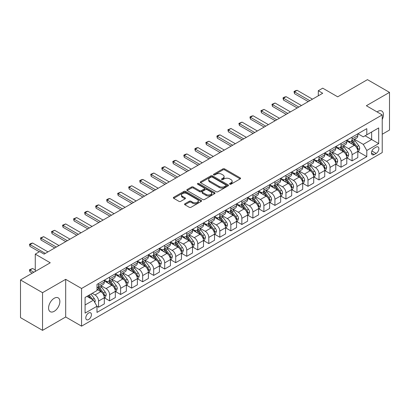 <?xml version="1.0" encoding="UTF-8"?>
<svg xmlns="http://www.w3.org/2000/svg" width="410" height="410" viewBox="0 0 410 410"><rect width="100%" height="100%" fill="white"/><g stroke="black" fill="none" stroke-linecap="round" stroke-linejoin="round"><path stroke-width="0.61" d="M229.8 184.192A0.856 0.497 0 0 0 231.014 184.192L240.209 178.883A1.225 0.707 0 0 0 240.567 178.386A1.225 0.707 0 0 0 240.209 177.884L224.629 168.889A1.225 0.707 0 0 0 222.896 168.889L213.702 174.199A0.856 0.497 0 0 0 213.451 174.552A0.856 0.497 0 0 0 213.702 174.901A0.856 0.497 0 0 0 214.917 174.901L216.106 174.214A3.915 2.26 0 0 1 221.646 174.214L222.943 174.962A3.915 2.26 0 0 1 224.091 176.561A3.915 2.26 0 0 1 222.943 178.16L221.754 178.847A0.856 0.497 0 0 0 221.502 179.196A0.856 0.497 0 0 0 221.754 179.549A0.856 0.497 0 0 0 222.963 179.549L224.152 178.862A3.915 2.26 0 0 1 229.692 178.862L230.989 179.611A3.915 2.26 0 0 1 232.137 181.21A3.915 2.26 0 0 1 230.989 182.809L229.8 183.495A0.856 0.497 0 0 0 229.549 183.844A0.856 0.497 0 0 0 229.8 184.192L229.8 183.495M54.228 311.292A7.98 4.607 120 0 0 59.44 304.261A7.98 4.607 120 0 0 58.215 297.865A7.98 4.607 120 0 0 54.228 298.26A7.98 4.607 120 0 0 49.01 305.291A7.98 4.607 120 0 0 50.235 311.687A7.98 4.607 120 0 0 54.228 311.292M382.228 119.474A7.98 4.607 120 0 0 381.807 111.038A7.98 4.607 120 0 0 377.815 111.433A7.98 4.607 120 0 0 377.072 111.92M88.611 319.539A3.992 2.306 120 0 0 91.22 316.023A3.992 2.306 120 0 0 90.61 312.825A3.992 2.306 120 0 0 88.611 313.02A3.992 2.306 120 0 0 86.008 316.54A3.992 2.306 120 0 0 86.618 319.733A3.992 2.306 120 0 0 88.611 319.539M184.905 203.77A1.225 0.707 0 0 0 184.546 204.267A1.225 0.707 0 0 0 184.905 204.769L189.276 207.291A1.225 0.707 0 0 0 191.009 207.291L201.218 201.397A1.225 0.707 0 0 0 201.576 200.895A1.225 0.707 0 0 0 201.218 200.398L185.643 191.403A1.225 0.707 0 0 0 183.911 191.403L173.696 197.297A1.225 0.707 0 0 0 173.338 197.799A1.225 0.707 0 0 0 173.696 198.296L178.975 201.346A1.225 0.707 0 0 0 180.707 201.346L185.079 198.824A1.225 0.707 0 0 0 185.438 198.322A1.225 0.707 0 0 0 185.079 197.825L182.46 196.313A3.275 1.891 0 0 1 181.502 194.975A3.275 1.891 0 0 1 183.521 193.228A3.275 1.891 0 0 1 187.088 193.638L197.348 199.557A3.275 1.891 0 0 1 198.307 200.895A3.275 1.891 0 0 1 196.282 202.642A3.275 1.891 0 0 1 192.715 202.232L191.009 201.243A1.225 0.707 0 0 0 189.276 201.243L184.905 203.77L184.905 204.769L189.276 202.263L189.276 201.243M382.228 134.239L389.5 130.042L389.5 92.373L367.457 79.642L337.696 96.827L322.711 88.17L318.303 90.718L322.711 93.26L44.085 254.123L39.678 251.576L35.27 254.123L35.27 271.43M42.543 292.684L42.543 330.357L65.687 316.991L65.687 279.323L42.543 292.684L20.5 279.958L50.256 262.779L35.27 254.123M65.687 279.323L81.559 288.486L382.228 114.897L382.228 152.566L81.559 326.155L81.559 288.486M389.5 92.373L366.356 105.734L382.228 114.897M216.193 191.752A1.225 0.707 0 0 0 217.92 191.752L228.134 185.853A1.225 0.707 0 0 0 228.493 185.356A1.225 0.707 0 0 0 228.134 184.854L212.554 175.864A1.225 0.707 0 0 0 210.827 175.864L200.613 181.758A1.225 0.707 0 0 0 200.254 182.26A1.225 0.707 0 0 0 200.613 182.757L216.193 191.752M197.968 184.377A0.856 0.497 0 0 1 198.84 184.5L198.84 183.48L214.676 192.628A1.225 0.707 0 0 1 215.035 193.125A1.225 0.707 0 0 1 214.676 193.628L204.467 199.521A1.225 0.707 0 0 1 202.735 199.521L187.155 190.527L187.155 189.528A1.225 0.707 0 0 0 186.796 190.03A1.225 0.707 0 0 0 187.155 190.527M187.155 189.528L191.526 187.006A1.225 0.707 0 0 1 193.259 187.006L199.573 190.65A1.225 0.707 0 0 0 201.305 190.65L204.206 188.979A1.225 0.707 0 0 0 204.564 188.477A1.225 0.707 0 0 0 204.206 187.98L197.625 184.182A0.856 0.497 0 0 1 197.374 183.834A0.856 0.497 0 0 1 197.907 183.373A0.856 0.497 0 0 1 198.84 183.48M42.543 330.357L20.5 317.627L20.5 279.958M376.144 147.118L374.202 148.241A3.864 2.229 120 0 0 371.675 151.649A3.864 2.229 120 0 0 372.27 154.744A3.864 2.229 120 0 0 374.202 154.555L376.144 153.432A3.864 2.229 120 0 0 378.666 150.024A3.864 2.229 120 0 0 378.076 146.929A3.864 2.229 120 0 0 376.144 147.118M357.935 133.757L363.27 136.837L366.796 134.803L366.796 128.643L96.991 284.412L96.991 290.572L85.085 297.445L85.085 313.122L96.991 306.249L96.991 312.41L366.796 156.64L366.796 150.48L363.27 144.371L354.501 139.308M366.796 134.803L378.696 127.93L378.696 143.608L366.796 150.48M65.687 316.991L81.559 326.155M318.303 90.718L318.303 95.807M365.12 135.766L371.644 139.533L371.644 131.999L378.696 127.93M363.27 144.371L371.644 139.533L378.696 143.608M85.085 304.978L93.465 300.14L86.935 296.374M96.991 306.301L98.574 307.218L98.574 301.058A4.987 2.88 -120 0 0 95.048 294.949L92.23 293.319M98.574 307.218L104.309 303.907L104.309 297.752A4.987 2.88 -120 0 0 100.783 291.643L96.991 289.455M104.437 297.875L109.598 300.858L109.598 294.698A4.987 2.88 -120 0 0 106.072 288.589L101.009 285.662M109.598 300.858L115.328 297.547L115.328 291.387A4.987 2.88 -120 0 0 111.802 285.278L104.309 280.952M115.461 291.515L120.617 294.493L120.617 288.332A4.987 2.88 -120 0 0 117.091 282.223L112.027 279.302M120.617 294.493L126.352 291.182L126.352 285.022A4.987 2.88 -120 0 0 122.826 278.913L115.328 274.587M126.485 285.15L131.641 288.127L131.641 281.967A4.987 2.88 -120 0 0 128.115 275.858L123.051 272.937M131.641 288.127L137.37 284.822L137.37 278.662A4.987 2.88 -120 0 0 133.845 272.553L126.352 268.227M137.504 278.79L142.665 281.767L142.665 275.607A4.987 2.88 -120 0 0 139.133 269.498L134.07 266.572M142.665 281.767L148.394 278.457L148.394 272.296A4.987 2.88 -120 0 0 144.868 266.187L137.37 261.862M148.528 272.424L153.683 275.402L153.683 269.242A4.987 2.88 -120 0 0 150.157 263.133L145.094 260.212M153.683 275.402L159.413 272.091L159.413 265.936A4.987 2.88 -120 0 0 155.887 259.827L148.394 255.497M159.546 266.059L164.707 269.042L164.707 262.882A4.987 2.88 -120 0 0 161.176 256.773L156.113 253.846M164.707 269.042L170.437 265.731L170.437 259.571A4.987 2.88 -120 0 0 166.911 253.462L159.413 249.136M170.57 259.699L175.726 262.677L175.726 256.516A4.987 2.88 -120 0 0 172.2 250.407L167.136 247.486M175.726 262.677L181.456 259.366L181.456 253.206A4.987 2.88 -120 0 0 177.93 247.097L170.437 242.771M181.589 253.334L186.75 256.311L186.75 250.151A4.987 2.88 -120 0 0 183.224 244.042L178.155 241.121M186.75 256.311L192.48 253.006L192.48 246.846A4.987 2.88 -120 0 0 188.954 240.737L181.456 236.411M192.613 246.974L197.769 249.951L197.769 243.791A4.987 2.88 -120 0 0 194.243 237.682L189.179 234.756M197.769 249.951L203.503 246.641L203.503 240.48A4.987 2.88 -120 0 0 199.972 234.371L192.48 230.046M203.632 240.608L208.792 243.586L208.792 237.426A4.987 2.88 -120 0 0 205.266 231.317L200.203 228.396M208.792 243.586L214.522 240.275L214.522 234.12A4.987 2.88 -120 0 0 210.996 228.011L203.503 223.681M214.655 234.243L219.811 237.226L219.811 231.066A4.987 2.88 -120 0 0 216.285 224.957L211.222 222.03M219.811 237.226L225.546 233.915L225.546 227.755A4.987 2.88 -120 0 0 222.015 221.646L214.522 217.32M225.674 227.883L230.835 230.861L230.835 224.7A4.987 2.88 -120 0 0 227.309 218.591L222.246 215.67M230.835 230.861L236.565 227.55L236.565 221.39A4.987 2.88 -120 0 0 233.039 215.281L225.546 210.955M236.698 221.518L241.854 224.495L241.854 218.335A4.987 2.88 -120 0 0 238.328 212.226L233.264 209.305M241.854 224.495L247.589 221.19L247.589 215.03A4.987 2.88 -120 0 0 244.063 208.921L236.565 204.595M247.717 215.158L252.878 218.135L252.878 211.975A4.987 2.88 -120 0 0 249.352 205.866L244.288 202.94M252.878 218.135L258.608 214.825L258.608 208.664A4.987 2.88 -120 0 0 255.082 202.555L247.589 198.23M258.741 208.792L263.896 211.77L263.896 205.61A4.987 2.88 -120 0 0 260.37 199.501L255.307 196.58M263.896 211.77L269.631 208.459L269.631 202.304A4.987 2.88 -120 0 0 266.105 196.195L258.608 191.865M269.765 202.427L274.92 205.41L274.92 199.25A4.987 2.88 -120 0 0 271.394 193.141L266.331 190.214M274.92 205.41L280.65 202.099L280.65 195.939A4.987 2.88 -120 0 0 277.124 189.83L269.631 185.504M280.783 196.067L285.944 199.045L285.944 192.885A4.987 2.88 -120 0 0 282.413 186.775L277.35 183.854M285.944 199.045L291.674 195.734L291.674 189.574A4.987 2.88 -120 0 0 288.148 183.465L280.65 179.139M291.807 189.702L296.963 192.679L296.963 186.519A4.987 2.88 -120 0 0 293.437 180.41L288.373 177.489M296.963 192.679L302.693 189.374L302.693 183.214A4.987 2.88 -120 0 0 299.167 177.105L291.674 172.779M302.826 183.342L307.987 186.319L307.987 180.159A4.987 2.88 -120 0 0 304.456 174.05L299.392 171.124M307.987 186.319L313.717 183.009L313.717 176.848A4.987 2.88 -120 0 0 310.191 170.739L302.693 166.414M313.85 176.976L319.006 179.954L319.006 173.794A4.987 2.88 -120 0 0 315.48 167.685L310.416 164.764M319.006 179.954L324.735 176.643L324.735 170.488A4.987 2.88 -120 0 0 321.209 164.379L313.717 160.049M324.869 170.611L330.029 173.589L330.029 167.434A4.987 2.88 -120 0 0 326.503 161.325L321.435 158.398M330.029 173.589L335.759 170.283L335.759 164.123A4.987 2.88 -120 0 0 332.233 158.014L324.735 153.688M335.892 164.251L341.048 167.229L341.048 161.068A4.987 2.88 -120 0 0 337.522 154.959L332.459 152.038M341.048 167.229L346.783 163.918L346.783 157.758A4.987 2.88 -120 0 0 343.252 151.649L335.759 147.323M346.911 157.886L352.072 160.863L352.072 154.703A4.987 2.88 -120 0 0 348.546 148.594L343.483 145.673M352.072 160.863L357.802 157.558L357.802 151.398A4.987 2.88 -120 0 0 354.276 145.289L346.783 140.963M346.911 140.123L348.546 141.06A4.987 2.88 -120 0 0 351.037 141.312A4.987 2.88 -120 0 0 352.072 139.026L352.072 137.145M335.892 146.483L337.522 147.426A4.987 2.88 -120 0 0 340.018 147.672A4.987 2.88 -120 0 0 341.048 145.391L341.048 143.505M324.869 152.848L326.503 153.791A4.987 2.88 -120 0 0 328.994 154.037A4.987 2.88 -120 0 0 330.029 151.751L330.029 149.87M313.85 159.208L315.48 160.151A4.987 2.88 -120 0 0 317.976 160.397A4.987 2.88 -120 0 0 319.006 158.116L319.006 156.23M302.826 165.573L304.456 166.516A4.987 2.88 -120 0 0 306.952 166.762A4.987 2.88 -120 0 0 307.987 164.477L307.987 162.596M291.807 171.939L293.437 172.876A4.987 2.88 -120 0 0 295.933 173.128A4.987 2.88 -120 0 0 296.963 170.842L296.963 168.961M280.783 178.299L282.413 179.242A4.987 2.88 -120 0 0 284.909 179.488A4.987 2.88 -120 0 0 285.944 177.207L285.944 175.321M269.765 184.664L271.394 185.607A4.987 2.88 -120 0 0 273.885 185.853A4.987 2.88 -120 0 0 274.92 183.567L274.92 181.686M258.741 191.024L260.37 191.967A4.987 2.88 -120 0 0 262.866 192.213A4.987 2.88 -120 0 0 263.896 189.933L263.896 188.046M247.717 197.389L249.352 198.332A4.987 2.88 -120 0 0 251.842 198.578A4.987 2.88 -120 0 0 252.878 196.293L252.878 194.412M236.698 203.755L238.328 204.692A4.987 2.88 -120 0 0 240.824 204.944A4.987 2.88 -120 0 0 241.854 202.658L241.854 200.777M225.674 210.115L227.309 211.058A4.987 2.88 -120 0 0 229.8 211.304A4.987 2.88 -120 0 0 230.835 209.023L230.835 207.137M214.655 216.48L216.285 217.423A4.987 2.88 -120 0 0 218.781 217.669A4.987 2.88 -120 0 0 219.811 215.383L219.811 213.502M203.632 222.84L205.266 223.783A4.987 2.88 -120 0 0 207.757 224.029A4.987 2.88 -120 0 0 208.792 221.748L208.792 219.862M192.613 229.205L194.243 230.148A4.987 2.88 -120 0 0 196.738 230.394A4.987 2.88 -120 0 0 197.769 228.109L197.769 226.228M181.589 235.571L183.224 236.508A4.987 2.88 -120 0 0 185.715 236.76A4.987 2.88 -120 0 0 186.75 234.474L186.75 232.593M170.57 241.931L172.2 242.874A4.987 2.88 -120 0 0 174.696 243.12A4.987 2.88 -120 0 0 175.726 240.839L175.726 238.953M159.546 248.296L161.176 249.239A4.987 2.88 -120 0 0 163.672 249.485A4.987 2.88 -120 0 0 164.707 247.199L164.707 245.318M148.528 254.656L150.157 255.599A4.987 2.88 -120 0 0 152.653 255.845A4.987 2.88 -120 0 0 153.683 253.564L153.683 251.678M137.504 261.021L139.133 261.964A4.987 2.88 -120 0 0 141.629 262.21A4.987 2.88 -120 0 0 142.665 259.925L142.665 258.044M126.485 267.387L128.115 268.324A4.987 2.88 -120 0 0 130.605 268.576A4.987 2.88 -120 0 0 131.641 266.29L131.641 264.409M115.461 273.747L117.091 274.69A4.987 2.88 -120 0 0 119.587 274.936A4.987 2.88 -120 0 0 120.617 272.655L120.617 270.769M104.437 280.112L106.072 281.055A4.987 2.88 -120 0 0 108.563 281.301A4.987 2.88 -120 0 0 109.598 279.015L109.598 277.134M357.935 151.526L366.796 156.64M351.037 141.312L356.767 138.001A4.987 2.88 -120 0 0 357.802 135.715L357.802 133.834M340.018 147.672L345.748 144.366A4.987 2.88 -120 0 0 346.783 142.08L346.783 140.194M328.994 154.037L334.724 150.726A4.987 2.88 -120 0 0 335.759 148.446L335.759 146.56M317.976 160.397L323.705 157.091A4.987 2.88 -120 0 0 324.735 154.806L324.735 152.925M306.952 166.762L312.681 163.452A4.987 2.88 -120 0 0 313.717 161.171L313.717 159.285M295.933 173.128L301.663 169.817A4.987 2.88 -120 0 0 302.693 167.531L302.693 165.65M284.909 179.488L290.639 176.182A4.987 2.88 -120 0 0 291.674 173.896L291.674 172.01M273.885 185.853L279.62 182.542A4.987 2.88 -120 0 0 280.65 180.262L280.65 178.376M262.866 192.213L268.596 188.907A4.987 2.88 -120 0 0 269.631 186.622L269.631 184.741M251.842 198.578L257.577 195.268A4.987 2.88 -120 0 0 258.608 192.987L258.608 191.101M240.824 204.944L246.553 201.633A4.987 2.88 -120 0 0 247.589 199.347L247.589 197.466M229.8 211.304L235.535 207.998A4.987 2.88 -120 0 0 236.565 205.712L236.565 203.832M218.781 217.669L224.511 214.358A4.987 2.88 -120 0 0 225.546 212.078L225.546 210.192M207.757 224.029L213.492 220.723A4.987 2.88 -120 0 0 214.522 218.438L214.522 216.557M196.738 230.394L202.468 227.084A4.987 2.88 -120 0 0 203.503 224.803L203.503 222.917M185.715 236.76L191.444 233.449A4.987 2.88 -120 0 0 192.48 231.163L192.48 229.282M174.696 243.12L180.426 239.814A4.987 2.88 -120 0 0 181.456 237.528L181.456 235.647M163.672 249.485L169.402 246.174A4.987 2.88 -120 0 0 170.437 243.894L170.437 242.008M152.653 255.845L158.383 252.539A4.987 2.88 -120 0 0 159.413 250.254L159.413 248.373M141.629 262.21L147.359 258.9A4.987 2.88 -120 0 0 148.394 256.619L148.394 254.733M130.605 268.576L136.34 265.265A4.987 2.88 -120 0 0 137.37 262.979L137.37 261.098M119.587 274.936L125.316 271.63A4.987 2.88 -120 0 0 126.352 269.344L126.352 267.463M108.563 281.301L114.298 277.99A4.987 2.88 -120 0 0 115.328 275.71L115.328 273.824M96.991 287.866A4.987 2.88 -120 0 0 97.544 287.661L103.274 284.356A4.987 2.88 -120 0 0 104.309 282.07L104.309 280.189M97.544 287.661A4.987 2.88 -120 0 0 98.574 285.38L98.574 283.494M93.465 300.14L96.991 306.249M230.143 184.315L230.989 183.823A3.915 2.26 0 0 0 232.137 182.224L232.137 181.21M224.091 176.561L224.091 177.581A3.915 2.26 0 0 1 222.943 179.18L222.097 179.667M240.193 178.893L224.629 169.909A1.225 0.707 0 0 0 222.896 169.909L214.046 175.019M228.119 185.863L212.554 176.879A1.225 0.707 0 0 0 210.827 176.879L200.628 182.768L200.613 181.758M225.971 185.704A0.856 0.497 0 0 0 226.223 185.356A0.856 0.497 0 0 0 225.971 185.007L212.298 177.11A0.856 0.497 0 0 0 211.083 177.11L209.833 177.837A3.915 2.26 0 0 0 208.685 179.436A3.915 2.26 0 0 0 209.833 181.035L219.176 186.432A3.915 2.26 0 0 0 224.716 186.432L225.971 185.704L225.971 186.724A0.856 0.497 0 0 0 226.223 186.376L226.223 185.356M208.685 179.436L208.685 180.451A3.915 2.26 0 0 0 209.833 182.05L209.833 181.035M225.971 186.724L224.716 187.447A3.915 2.26 0 0 1 219.176 187.447L209.833 182.05M187.17 190.537L191.526 188.021L191.526 187.006M204.564 188.477L204.564 189.497A1.225 0.707 0 0 1 204.206 189.999L201.305 191.67A1.225 0.707 0 0 1 199.573 191.67L193.259 188.021A1.225 0.707 0 0 0 191.526 188.021M198.84 184.5L214.661 193.633M206.133 194.437A3.275 1.891 0 0 0 209.7 194.847A3.275 1.891 0 0 0 211.719 193.1A3.275 1.891 0 0 0 210.76 191.762L207.147 189.676A1.225 0.707 0 0 0 205.415 189.676L202.519 191.352A1.225 0.707 0 0 0 202.161 191.849A1.225 0.707 0 0 0 202.519 192.351L206.133 194.437L206.133 195.457A3.275 1.891 0 0 0 209.7 195.867A3.275 1.891 0 0 0 211.719 194.12L211.719 193.1M202.161 191.849L202.161 192.869A1.225 0.707 0 0 0 202.519 193.371L202.519 192.351M206.133 195.457L202.519 193.371M198.307 200.895L198.307 201.915A3.275 1.891 0 0 1 196.282 203.662A3.275 1.891 0 0 1 192.715 203.252L191.009 202.263A1.225 0.707 0 0 0 189.276 202.263M181.502 194.975L181.502 195.99A3.275 1.891 0 0 0 182.46 197.328L182.46 196.313M185.064 198.829L182.46 197.328M201.202 201.402L185.643 192.418A1.225 0.707 0 0 0 183.911 192.418L173.712 198.307M357.802 151.603L358.863 150.988L359.739 148.446A3.306 1.906 -120 0 0 358.688 145.632L355.086 140.82A9.538 5.509 -120 0 0 354.045 139.574M350.463 143.085A9.538 5.509 -120 0 0 348.505 141.04M357.499 149.578L357.956 148.584A3.306 1.906 -120 0 0 357.013 146.595L353.41 141.788A9.538 5.509 -120 0 0 352.369 140.543M351.483 141.055A7.918 4.571 60 0 1 352.779 142.531L355.829 146.601M351.308 141.153A9.538 5.509 60 0 1 352.349 142.398L354.747 145.596M309.837 100.696L294.493 91.835L294.493 93.67L294.011 91.558L295.333 90.794L297.137 90.308L312.481 99.169M308.248 101.608L294.493 93.67M297.137 90.308L294.493 91.835L294.011 91.558M346.783 157.963L347.839 157.353L348.72 154.806A3.306 1.906 -120 0 0 347.665 151.992L344.062 147.185A9.538 5.509 -120 0 0 343.021 145.939M339.439 149.45A9.538 5.509 -120 0 0 337.486 147.405M346.481 155.938L346.937 154.949A3.306 1.906 -120 0 0 345.989 152.961L342.386 148.153A9.538 5.509 -120 0 0 341.345 146.903M340.459 147.415A7.918 4.571 60 0 1 341.761 148.897L344.81 152.966M340.29 147.518A9.538 5.509 60 0 1 341.33 148.763L343.723 151.961M335.759 164.328L336.815 163.718L337.696 161.171A3.306 1.906 -120 0 0 336.646 158.357L333.043 153.545A9.538 5.509 -120 0 0 332.003 152.3M328.415 155.81A9.538 5.509 -120 0 0 326.462 153.765M335.457 162.304L335.913 161.309A3.306 1.906 -120 0 0 334.97 159.326L331.367 154.514A9.538 5.509 -120 0 0 330.327 153.268M329.44 153.781A7.918 4.571 60 0 1 330.737 155.257L333.786 159.326M329.266 153.878A9.538 5.509 60 0 1 330.306 155.123L332.705 158.321M324.735 170.688L325.796 170.078L326.678 167.531A3.306 1.906 -120 0 0 325.622 164.717L322.019 159.91A9.538 5.509 -120 0 0 320.979 158.665M317.396 162.175A9.538 5.509 -120 0 0 315.444 160.131M324.438 168.664L324.894 167.675A3.306 1.906 -120 0 0 323.946 165.686L320.343 160.879A9.538 5.509 -120 0 0 319.303 159.633M318.416 160.146A7.918 4.571 60 0 1 319.718 161.622L322.762 165.691M318.247 160.243A9.538 5.509 60 0 1 319.287 161.489L321.681 164.687M298.813 107.056L283.474 98.2L283.474 100.035L282.987 97.918L284.309 97.155L286.118 96.673L301.458 105.529M297.229 107.973L283.474 100.035M286.118 96.673L283.474 98.2L282.987 97.918M287.794 113.421L272.45 104.565L272.45 106.395L271.968 104.283L275.095 103.038L290.439 111.894M286.206 114.339L272.45 106.395M275.095 103.038L272.45 104.565L271.968 104.283M276.77 119.781L261.431 110.925L261.431 112.76L260.945 110.644L264.076 109.398L279.415 118.254M275.187 120.699L261.431 112.76M264.076 109.398L261.431 110.925L260.945 110.644M313.717 177.053L314.772 176.443L315.654 173.896A3.306 1.906 -120 0 0 314.603 171.083L311 166.275A9.538 5.509 -120 0 0 309.96 165.025M306.372 168.536A9.538 5.509 -120 0 0 304.42 166.496M313.414 175.029L313.87 174.04A3.306 1.906 -120 0 0 312.927 172.051L309.324 167.239A9.538 5.509 -120 0 0 308.284 165.994M307.392 166.506A7.918 4.571 60 0 1 308.694 167.982L311.743 172.056M307.223 166.603A9.538 5.509 60 0 1 308.264 167.854L310.662 171.047M265.752 126.147L250.407 117.291L250.407 119.12L249.926 117.009L251.248 116.245L253.052 115.763L268.396 124.619M264.163 127.064L250.407 119.12M253.052 115.763L250.407 117.291L249.926 117.009M302.693 183.419L303.754 182.804L304.635 180.262A3.306 1.906 -120 0 0 303.579 177.448L299.976 172.636A9.538 5.509 -120 0 0 298.936 171.39M295.354 174.901A9.538 5.509 -120 0 0 293.401 172.856M302.395 181.394L302.852 180.4A3.306 1.906 -120 0 0 301.904 178.411L298.301 173.604A9.538 5.509 -120 0 0 297.26 172.359M296.374 172.871A7.918 4.571 60 0 1 297.675 174.347L300.72 178.417M296.204 172.969A9.538 5.509 60 0 1 297.245 174.214L299.638 177.412M254.728 132.512L239.389 123.651L239.389 125.486L238.902 123.374L242.033 122.124L257.372 130.985M253.144 133.424L239.389 125.486M242.033 122.124L239.389 123.651L238.902 123.374M291.674 189.779L292.73 189.169L293.611 186.622A3.306 1.906 -120 0 0 292.555 183.808L288.958 179.001A9.538 5.509 -120 0 0 287.912 177.755M284.33 181.266A9.538 5.509 -120 0 0 282.377 179.221M291.372 187.754L291.828 186.765A3.306 1.906 -120 0 0 290.885 184.777L287.282 179.97A9.538 5.509 -120 0 0 286.241 178.719M285.35 179.232A7.918 4.571 60 0 1 286.651 180.713L289.701 184.782M285.181 179.334A9.538 5.509 60 0 1 286.221 180.579L288.619 183.777M243.709 138.872L228.365 130.016L228.365 131.851L227.883 129.734L231.009 128.489L246.354 137.345M242.12 139.789L228.365 131.851M231.009 128.489L228.365 130.016L227.883 129.734M280.65 196.144L281.711 195.534L282.592 192.987A3.306 1.906 -120 0 0 281.537 190.173L277.934 185.361A9.538 5.509 -120 0 0 276.893 184.116M273.311 187.626A9.538 5.509 -120 0 0 271.358 185.581M280.353 194.12L280.809 193.125A3.306 1.906 -120 0 0 279.861 191.142L276.258 186.33A9.538 5.509 -120 0 0 275.218 185.084M274.331 185.597A7.918 4.571 60 0 1 275.628 187.073L278.677 191.142M274.162 185.694A9.538 5.509 60 0 1 275.202 186.939L277.596 190.137M232.685 145.237L217.346 136.381L217.346 138.211L216.859 136.099L218.181 135.336L219.991 134.854L235.33 143.71M231.096 146.155L217.346 138.211M219.991 134.854L217.346 136.381L216.859 136.099M269.631 202.504L270.687 201.894L271.569 199.347A3.306 1.906 -120 0 0 270.513 196.534L266.91 191.726A9.538 5.509 -120 0 0 265.87 190.481M262.287 193.991A9.538 5.509 -120 0 0 260.335 191.947M269.329 200.48L269.785 199.491A3.306 1.906 -120 0 0 268.842 197.502L265.239 192.695A9.538 5.509 -120 0 0 264.194 191.449M263.307 191.962A7.918 4.571 60 0 1 264.609 193.438L267.658 197.507M263.138 192.059A9.538 5.509 60 0 1 264.178 193.305L266.572 196.503M221.666 151.597L206.322 142.741L206.322 144.576L205.835 142.465L208.967 141.214L224.311 150.07M220.078 152.515L206.322 144.576M208.967 141.214L206.322 142.741L205.835 142.465M258.608 208.869L259.668 208.26L260.55 205.712A3.306 1.906 -120 0 0 259.494 202.899L255.891 198.091A9.538 5.509 -120 0 0 254.851 196.841M251.268 200.352A9.538 5.509 -120 0 0 249.316 198.312M258.305 206.845L258.766 205.856A3.306 1.906 -120 0 0 257.818 203.867L254.215 199.055A9.538 5.509 -120 0 0 253.175 197.81M252.288 198.322A7.918 4.571 60 0 1 253.585 199.798L256.634 203.873M252.114 198.419A9.538 5.509 60 0 1 253.16 199.67L255.553 202.863M210.643 157.963L195.303 149.107L195.303 150.936L194.817 148.825L196.139 148.061L197.948 147.579L213.287 156.435M209.054 158.88L195.303 150.936M197.948 147.579L195.303 149.107L194.817 148.825M247.589 215.235L248.644 214.62L249.526 212.078A3.306 1.906 -120 0 0 248.47 209.264L244.867 204.452A9.538 5.509 -120 0 0 243.827 203.206M240.245 206.717A9.538 5.509 -120 0 0 238.292 204.672M247.286 213.21L247.742 212.216A3.306 1.906 -120 0 0 246.794 210.227L243.197 205.42A9.538 5.509 -120 0 0 242.151 204.175M241.264 204.687A7.918 4.571 60 0 1 242.566 206.163L245.616 210.233M241.095 204.785A9.538 5.509 60 0 1 242.136 206.03L244.529 209.228M199.624 164.328L184.28 155.467L184.28 157.302L183.793 155.19L185.115 154.426L186.924 153.94L202.268 162.801M198.035 165.24L184.28 157.302M186.924 153.94L184.28 155.467L183.793 155.19M236.565 221.595L237.626 220.985L238.507 218.438A3.306 1.906 -120 0 0 237.451 215.624L233.849 210.817A9.538 5.509 -120 0 0 232.808 209.571M229.226 213.082A9.538 5.509 -120 0 0 227.273 211.037M236.262 219.57L236.719 218.581A3.306 1.906 -120 0 0 235.776 216.593L232.173 211.785A9.538 5.509 -120 0 0 231.132 210.535M230.246 211.047A7.918 4.571 60 0 1 231.542 212.529L234.592 216.598M230.071 211.15A9.538 5.509 60 0 1 231.117 212.395L233.51 215.593M188.6 170.688L173.256 161.832L173.256 163.667L172.774 161.55L174.096 160.787L175.905 160.305L191.244 169.161M187.011 171.605L173.256 163.667M175.905 160.305L173.256 161.832L172.774 161.55M225.546 227.96L226.602 227.35L227.483 224.803A3.306 1.906 -120 0 0 226.428 221.989L222.825 217.177A9.538 5.509 -120 0 0 221.784 215.932M218.202 219.442A9.538 5.509 -120 0 0 216.249 217.397M225.244 225.936L225.7 224.941A3.306 1.906 -120 0 0 224.752 222.958L221.149 218.146A9.538 5.509 -120 0 0 220.108 216.9M219.222 217.413A7.918 4.571 60 0 1 220.524 218.889L223.573 222.958M219.053 217.51A9.538 5.509 60 0 1 220.093 218.755L222.486 221.953M177.576 177.053L162.237 168.197L162.237 170.027L161.75 167.915L163.072 167.152L164.881 166.67L180.226 175.526M175.992 177.971L162.237 170.027M164.881 166.67L162.237 168.197L161.75 167.915M214.522 234.32L215.583 233.71L216.459 231.163A3.306 1.906 -120 0 0 215.409 228.349L211.806 223.542A9.538 5.509 -120 0 0 210.766 222.297M207.183 225.808A9.538 5.509 -120 0 0 205.231 223.763M214.22 232.296L214.676 231.307A3.306 1.906 -120 0 0 213.733 229.318L210.13 224.511A9.538 5.509 -120 0 0 209.09 223.265M208.203 223.778A7.918 4.571 60 0 1 209.5 225.254L212.549 229.323M208.029 223.875A9.538 5.509 60 0 1 209.069 225.121L211.468 228.319M166.557 183.413L151.213 174.558L151.213 176.392L150.731 174.281L153.863 173.03L169.202 181.886M164.969 184.331L151.213 176.392M153.863 173.03L151.213 174.558L150.731 174.281M203.503 240.685L204.559 240.075L205.441 237.528A3.306 1.906 -120 0 0 204.385 234.715L200.782 229.907A9.538 5.509 -120 0 0 199.742 228.657M196.159 232.173A9.538 5.509 -120 0 0 194.207 230.128M203.201 238.661L203.657 237.672A3.306 1.906 -120 0 0 202.709 235.683L199.106 230.871A9.538 5.509 -120 0 0 198.066 229.626M197.179 230.138A7.918 4.571 60 0 1 198.481 231.614L201.53 235.688M197.01 230.235A9.538 5.509 60 0 1 198.05 231.486L200.444 234.679M155.534 189.779L140.194 180.923L140.194 182.752L139.708 180.641L141.03 179.877L142.839 179.395L158.183 188.251M153.95 190.696L140.194 182.752M142.839 179.395L140.194 180.923L139.708 180.641M192.48 247.051L193.535 246.436L194.417 243.894A3.306 1.906 -120 0 0 193.366 241.08L189.763 236.268A9.538 5.509 -120 0 0 188.723 235.022M185.135 238.533A9.538 5.509 -120 0 0 183.183 236.488M192.177 245.026L192.633 244.032A3.306 1.906 -120 0 0 191.69 242.043L188.087 237.236A9.538 5.509 -120 0 0 187.047 235.991M186.16 236.503A7.918 4.571 60 0 1 187.457 237.979L190.506 242.049M185.986 236.601A9.538 5.509 60 0 1 187.027 237.846L189.425 241.044M144.515 196.144L129.17 187.283L129.17 189.118L128.689 187.006L131.815 185.756L147.159 194.617M142.926 197.056L129.17 189.118M131.815 185.756L129.17 187.283L128.689 187.006M181.456 253.411L182.517 252.801L183.398 250.254A3.306 1.906 -120 0 0 182.342 247.44L178.739 242.633A9.538 5.509 -120 0 0 177.699 241.387M174.117 244.898A9.538 5.509 -120 0 0 172.164 242.853M181.159 251.386L181.615 250.397A3.306 1.906 -120 0 0 180.666 248.409L177.064 243.601A9.538 5.509 -120 0 0 176.023 242.351M175.137 242.863A7.918 4.571 60 0 1 176.438 244.345L179.483 248.414M174.967 242.966A9.538 5.509 60 0 1 176.008 244.211L178.401 247.409M133.491 202.504L118.152 193.648L118.152 195.483L117.665 193.366L120.796 192.121L136.135 200.977M131.907 203.421L118.152 195.483M120.796 192.121L118.152 193.648L117.665 193.366M170.437 259.776L171.493 259.166L172.374 256.619A3.306 1.906 -120 0 0 171.324 253.805L167.721 248.993A9.538 5.509 -120 0 0 166.68 247.748M163.093 251.258A9.538 5.509 -120 0 0 161.14 249.218M170.135 257.752L170.591 256.757A3.306 1.906 -120 0 0 169.648 254.774L166.045 249.962A9.538 5.509 -120 0 0 165.004 248.716M164.113 249.229A7.918 4.571 60 0 1 165.414 250.705L168.464 254.774M163.944 249.326A9.538 5.509 60 0 1 164.984 250.571L167.382 253.769M122.472 208.869L107.128 200.013L107.128 201.843L106.646 199.731L107.968 198.968L109.772 198.486L125.117 207.342M120.883 209.787L107.128 201.843M109.772 198.486L107.128 200.013L106.646 199.731M159.413 266.136L160.474 265.526L161.355 262.979A3.306 1.906 -120 0 0 160.3 260.165L156.697 255.358A9.538 5.509 -120 0 0 155.656 254.113M152.074 257.623A9.538 5.509 -120 0 0 150.121 255.579M159.116 264.112L159.572 263.123A3.306 1.906 -120 0 0 158.624 261.134L155.021 256.327A9.538 5.509 -120 0 0 153.981 255.082M153.094 255.594A7.918 4.571 60 0 1 154.396 257.07L157.44 261.139M152.925 255.691A9.538 5.509 60 0 1 153.965 256.937L156.359 260.135M111.448 215.229L96.109 206.373L96.109 208.208L95.622 206.097L96.944 205.333L98.754 204.846L114.093 213.702M109.865 216.147L96.109 208.208M98.754 204.846L96.109 206.373L95.622 206.097M148.394 272.501L149.45 271.891L150.332 269.344A3.306 1.906 -120 0 0 149.281 266.531L145.678 261.724A9.538 5.509 -120 0 0 144.633 260.473M141.05 263.989A9.538 5.509 -120 0 0 139.098 261.944M148.092 270.477L148.548 269.488A3.306 1.906 -120 0 0 147.605 267.499L144.002 262.687A9.538 5.509 -120 0 0 142.962 261.442M142.07 261.954A7.918 4.571 60 0 1 143.372 263.43L146.421 267.505M141.901 262.051A9.538 5.509 60 0 1 142.941 263.302L145.34 266.495M100.429 221.595L85.085 212.739L85.085 214.568L84.603 212.457L85.926 211.693L87.73 211.211L103.074 220.067M98.841 222.512L85.085 214.568M87.73 211.211L85.085 212.739L84.603 212.457M137.37 278.867L138.431 278.252L139.313 275.71A3.306 1.906 -120 0 0 138.257 272.896L134.654 268.084A9.538 5.509 -120 0 0 133.614 266.838M130.031 270.349A9.538 5.509 -120 0 0 128.079 268.304M137.073 276.842L137.529 275.848A3.306 1.906 -120 0 0 136.581 273.859L132.978 269.052A9.538 5.509 -120 0 0 131.938 267.807M131.051 268.319A7.918 4.571 60 0 1 132.348 269.795L135.397 273.865M130.882 268.417A9.538 5.509 60 0 1 131.923 269.662L134.316 272.86M89.406 227.96L74.067 219.099L74.067 220.934L73.58 218.822L76.711 217.572L92.05 226.433M87.817 228.872L74.067 220.934M76.711 217.572L74.067 219.099L73.58 218.822M126.352 285.227L127.407 284.617L128.289 282.07A3.306 1.906 -120 0 0 127.233 279.256L123.63 274.449A9.538 5.509 -120 0 0 122.59 273.204M119.008 276.714A9.538 5.509 -120 0 0 117.055 274.669M126.049 283.202L126.505 282.213A3.306 1.906 -120 0 0 125.562 280.225L121.96 275.417A9.538 5.509 -120 0 0 120.914 274.167M120.027 274.68A7.918 4.571 60 0 1 121.329 276.161L124.379 280.23M119.858 274.782A9.538 5.509 60 0 1 120.899 276.027L123.292 279.225M78.387 234.32L63.043 225.464L63.043 227.299L62.556 225.182L65.687 223.937L81.031 232.793M76.798 235.237L63.043 227.299M65.687 223.937L63.043 225.464L62.556 225.182M115.328 291.592L116.389 290.982L117.27 288.435A3.306 1.906 -120 0 0 116.214 285.621L112.612 280.809A9.538 5.509 -120 0 0 111.571 279.564M107.989 283.074A9.538 5.509 -120 0 0 106.036 281.034M115.025 289.568L115.487 288.573A3.306 1.906 -120 0 0 114.539 286.59L110.936 281.778A9.538 5.509 -120 0 0 109.895 280.532M109.009 281.045A7.918 4.571 60 0 1 110.305 282.521L113.355 286.59M108.84 281.142A9.538 5.509 60 0 1 109.88 282.387L112.273 285.585M67.363 240.685L52.024 231.829L52.024 233.659L51.537 231.547L54.668 230.302L70.007 239.158M65.774 241.603L52.024 233.659M54.668 230.302L52.024 231.829L51.537 231.547M104.309 297.952L105.365 297.342L106.246 294.795A3.306 1.906 -120 0 0 105.191 291.981L101.588 287.174A9.538 5.509 -120 0 0 100.547 285.929M104.007 295.928L104.463 294.939A3.306 1.906 -120 0 0 103.515 292.95L99.917 288.143A9.538 5.509 -120 0 0 98.871 286.897M97.985 287.41A7.918 4.571 60 0 1 99.287 288.886L102.336 292.955M97.816 287.507A9.538 5.509 60 0 1 98.856 288.753L101.249 291.951M56.344 247.045L41 238.189L41 240.024L40.513 237.913L43.644 236.662L58.989 245.518M54.755 247.963L41 240.024M43.644 236.662L41 238.189L40.513 237.913M94.787 302.431L95.228 301.16A3.306 1.906 -120 0 0 94.172 298.347L90.958 294.057M92.798 299.756A3.306 1.906 -120 0 0 92.496 299.315L89.283 295.021M88.452 295.502L90.764 298.582M88.222 295.636L90.179 298.249M35.27 270.005L32.626 268.478L29.976 270.005L33.856 272.245M29.976 271.84L29.494 270.031L29.494 269.729L29.976 270.005L29.976 271.84L32.272 273.162M29.494 269.729L32.626 268.478M45.32 253.411L29.976 244.555L29.976 246.384L29.494 244.273L30.817 243.509L32.626 243.027L47.965 251.883M39.324 251.781L29.976 246.384M32.626 243.027L29.976 244.555L29.494 244.273M95.048 294.949L100.783 291.643M106.072 288.589L111.802 285.278M117.091 282.223L122.826 278.913M128.115 275.858L133.845 272.553M139.133 269.498L144.868 266.187M150.157 263.133L155.887 259.827M161.176 256.773L166.911 253.462M172.2 250.407L177.93 247.097M183.224 244.042L188.954 240.737M194.243 237.682L199.972 234.371M205.266 231.317L210.996 228.011M216.285 224.957L222.015 221.646M227.309 218.591L233.039 215.281M238.328 212.226L244.063 208.921M249.352 205.866L255.082 202.555M260.37 199.501L266.105 196.195M271.394 193.141L277.124 189.83M282.413 186.775L288.148 183.465M293.437 180.41L299.167 177.105M304.456 174.05L310.191 170.739M315.48 167.685L321.209 164.379M326.503 161.325L332.233 158.014M337.522 154.959L343.252 151.649M348.546 148.594L354.276 145.289M352.072 139.026L357.802 135.715M352.072 154.703L357.802 151.398M341.048 161.068L346.783 157.758M341.048 145.391L346.783 142.08M330.029 167.434L335.759 164.123M330.029 151.751L335.759 148.446M319.006 173.794L324.735 170.488M319.006 158.116L324.735 154.806M307.987 180.159L313.717 176.848M307.987 164.477L313.717 161.171M296.963 186.519L302.693 183.214M296.963 170.842L302.693 167.531M285.944 192.885L291.674 189.574M285.944 177.207L291.674 173.896M274.92 199.25L280.65 195.939M274.92 183.567L280.65 180.262M263.896 205.61L269.631 202.304M263.896 189.933L269.631 186.622M252.878 211.975L258.608 208.664M252.878 196.293L258.608 192.987M241.854 218.335L247.589 215.03M241.854 202.658L247.589 199.347M230.835 224.7L236.565 221.39M230.835 209.023L236.565 205.712M219.811 231.066L225.546 227.755M219.811 215.383L225.546 212.078M208.792 237.426L214.522 234.12M208.792 221.748L214.522 218.438M197.769 243.791L203.503 240.48M197.769 228.109L203.503 224.803M186.75 250.151L192.48 246.846M186.75 234.474L192.48 231.163M175.726 256.516L181.456 253.206M175.726 240.839L181.456 237.528M164.707 262.882L170.437 259.571M164.707 247.199L170.437 243.894M153.683 269.242L159.413 265.936M153.683 253.564L159.413 250.254M142.665 275.607L148.394 272.296M142.665 259.925L148.394 256.619M131.641 281.967L137.37 278.662M131.641 266.29L137.37 262.979M120.617 288.332L126.352 285.022M120.617 272.655L126.352 269.344M109.598 294.698L115.328 291.387M109.598 279.015L115.328 275.71M98.574 301.058L104.309 297.752M98.574 285.38L104.309 282.07M371.916 150.993L376.144 153.432M371.47 152.976L374.202 154.555M230.989 183.823L230.989 182.809M221.754 179.549L221.754 178.847M222.943 179.18L222.943 178.16M213.702 174.901L213.702 174.199M222.896 169.909L222.896 168.889M224.629 169.909L224.629 168.889M240.209 178.883L240.209 177.884M210.827 176.879L210.827 175.864M212.554 176.879L212.554 175.864M228.134 185.853L228.134 184.854M219.176 187.447L219.176 186.432M224.716 187.447L224.716 186.432M193.259 188.021L193.259 187.006M199.573 191.67L199.573 190.65M201.305 191.67L201.305 190.65M204.206 189.999L204.206 188.979M214.676 193.628L214.676 192.628M191.009 202.263L191.009 201.243M192.715 203.252L192.715 202.232M185.079 198.824L185.079 197.825M173.696 198.296L173.696 197.297M183.911 192.418L183.911 191.403M185.643 192.418L185.643 191.403M201.218 201.397L201.218 200.398M357.556 149.758L359.719 148.507M353.41 141.788L355.086 140.82M350.811 143.29L352.349 142.398M357.013 146.595L358.688 145.632M356.751 147.887L357.956 148.584M346.532 156.123L348.7 154.872M342.386 148.153L344.062 147.185M339.787 149.65L341.33 148.763M345.989 152.961L347.665 151.992M345.727 154.252L346.937 154.949M335.513 162.483L337.676 161.232M331.367 154.514L333.043 153.545M328.769 156.015L330.306 155.123M334.97 159.326L336.646 158.357M334.709 160.612L335.913 161.309M324.489 168.848L326.657 167.598M320.343 160.879L322.019 159.91M317.745 162.375L319.287 161.489M323.946 165.686L325.622 164.717M323.685 166.978L324.894 167.675M313.471 175.208L315.633 173.958M309.324 167.239L311 166.275M306.726 168.741L308.264 167.854M312.927 172.051L314.603 171.083M312.666 173.338L313.87 174.04M302.447 181.574L304.615 180.323M298.301 173.604L299.976 172.636M295.702 175.106L297.245 174.214M301.904 178.411L303.579 177.448M301.642 179.703L302.852 180.4M291.428 187.939L293.591 186.688M287.282 179.97L288.958 179.001M284.683 181.466L286.221 180.579M290.885 184.777L292.555 183.808M290.623 186.068L291.828 186.765M280.404 194.299L282.567 193.048M276.258 186.33L277.934 185.361M273.66 187.831L275.202 186.939M279.861 191.142L281.537 190.173M279.599 192.428L280.809 193.125M269.385 200.664L271.548 199.414M265.239 192.695L266.91 191.726M262.641 194.191L264.178 193.305M268.842 197.502L270.513 196.534M268.576 198.794L269.785 199.491M258.361 207.024L260.524 205.779M254.215 199.055L255.891 198.091M251.617 200.557L253.16 199.67M257.818 203.867L259.494 202.899M257.557 205.154L258.766 205.856M247.343 213.39L249.505 212.139M243.197 205.42L244.867 204.452M240.598 206.922L242.136 206.03M246.794 210.227L248.47 209.264M246.533 211.519L247.742 212.216M236.319 219.755L238.482 218.504M232.173 211.785L233.849 210.817M229.574 213.282L231.117 212.395M235.776 216.593L237.451 215.624M235.514 217.884L236.719 218.581M225.295 226.115L227.463 224.864M221.149 218.146L222.825 217.177M218.556 219.647L220.093 218.755M224.752 222.958L226.428 221.989M224.49 224.244L225.7 224.941M214.276 232.48L216.439 231.23M210.13 224.511L211.806 223.542M207.532 226.007L209.069 225.121M213.733 229.318L215.409 228.349M213.472 230.61L214.676 231.307M203.252 238.84L205.42 237.595M199.106 230.871L200.782 229.907M196.508 232.373L198.05 231.486M202.709 235.683L204.385 234.715M202.448 236.97L203.657 237.672M192.234 245.206L194.396 243.955M188.087 237.236L189.763 236.268M185.489 238.738L187.027 237.846M191.69 242.043L193.366 241.08M191.429 243.335L192.633 244.032M181.21 251.571L183.378 250.32M177.064 243.601L178.739 242.633M174.465 245.098L176.008 244.211M180.666 248.409L182.342 247.44M180.405 249.7L181.615 250.397M170.191 257.931L172.354 256.68M166.045 249.962L167.721 248.993M163.446 251.463L164.984 250.571M169.648 254.774L171.324 253.805M169.386 256.06L170.591 256.757M159.167 264.296L161.335 263.046M155.021 256.327L156.697 255.358M152.423 257.823L153.965 256.937M158.624 261.134L160.3 260.165M158.362 262.426L159.572 263.123M148.148 270.656L150.311 269.411M144.002 262.687L145.678 261.724M141.404 264.189L142.941 263.302M147.605 267.499L149.281 266.531M147.344 268.791L148.548 269.488M137.124 277.022L139.287 275.771M132.978 269.052L134.654 268.084M130.38 270.554L131.923 269.662M136.581 273.859L138.257 272.896M136.32 275.151L137.529 275.848M126.106 283.387L128.268 282.136M121.96 275.417L123.63 274.449M119.361 276.914L120.899 276.027M125.562 280.225L127.233 279.256M125.296 281.516L126.505 282.213M115.082 289.747L117.245 288.496M110.936 281.778L112.612 280.809M108.337 283.279L109.88 282.387M114.539 286.59L116.214 285.621M114.277 287.876L115.487 288.573M104.063 296.112L106.226 294.862M99.917 288.143L101.588 287.174M97.319 289.639L98.856 288.753M103.515 292.95L105.191 291.981M103.253 294.242L104.463 294.939M94.367 301.709L95.202 301.227M92.496 299.315L94.172 298.347"/></g></svg>
